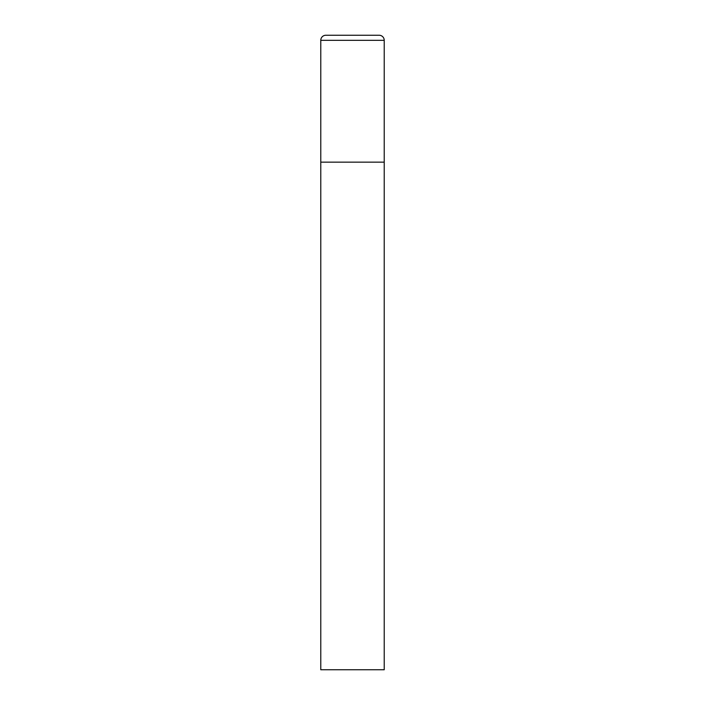 <?xml version="1.0" encoding="UTF-8"?>
<svg xmlns="http://www.w3.org/2000/svg" width="705" height="705" viewBox="0 0 705 705"><rect width="100%" height="100%" fill="white"/><g stroke="black" fill="none" stroke-linecap="round" stroke-linejoin="round"><path stroke-width="1.06" d="M320.775 40.326L320.775 669.75L384.225 669.75L384.225 162.15L320.775 162.15L384.225 162.15L384.225 40.326A5.076 5.076 0 0 0 379.149 35.25L325.851 35.25A5.076 5.076 0 0 0 320.775 40.326L384.225 40.326"/></g></svg>
